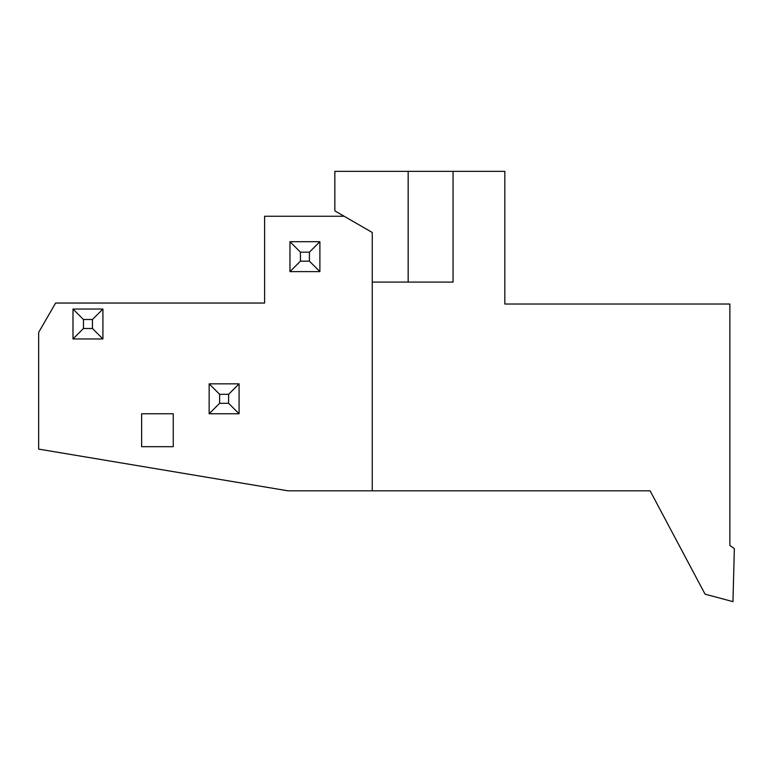 <?xml version="1.0" encoding="UTF-8"?>
<svg xmlns="http://www.w3.org/2000/svg" width="773" height="773" viewBox="0 0 773 773"><rect width="100%" height="100%" fill="white"/><g stroke="black" fill="none" stroke-linecap="round" stroke-linejoin="round"><path stroke-width="1.16" d="M372.257 490.826L372.257 282.097L453.055 282.097L453.055 171.364L453.055 282.097L408.163 282.097L408.163 171.364L504.827 171.364L504.827 304.031L729.876 304.031L729.876 545.496L734.35 548.598L732.959 601.636L705.063 594.157L650.122 490.826L288.01 490.826L38.65 449.103L38.65 332.4L55.608 303.045L264.598 303.045L264.598 216.256L344.149 216.256M729.876 490.826L729.876 545.496M372.257 282.097L372.257 232.48L334.844 210.884L334.844 171.364L408.163 171.364M141.633 446.688L173.249 446.688L173.249 413.777L141.633 413.777L141.633 446.688M300.436 252.162L289.962 241.688L289.962 271.623L300.436 261.148L300.436 252.162L309.413 252.162L319.887 241.688L319.887 271.623L309.413 261.148L309.413 252.162M300.436 261.148L309.413 261.148M289.962 241.688L319.887 241.688M289.962 271.623L319.887 271.623M219.629 394.317L209.154 383.843L209.154 413.768L219.629 403.293L219.629 394.317L228.605 394.317L239.079 383.843L239.079 413.768L228.605 403.293L228.605 394.317M219.629 403.293L228.605 403.293M209.154 383.843L239.079 383.843M209.154 413.768L239.079 413.768M83.465 319.51L72.991 309.036L72.991 338.961L83.465 328.486L83.465 319.51L92.441 319.51L102.915 309.036L102.915 338.961L92.441 328.486L92.441 319.51M83.465 328.486L92.441 328.486M72.991 309.036L102.915 309.036M72.991 338.961L102.915 338.961"/></g></svg>

